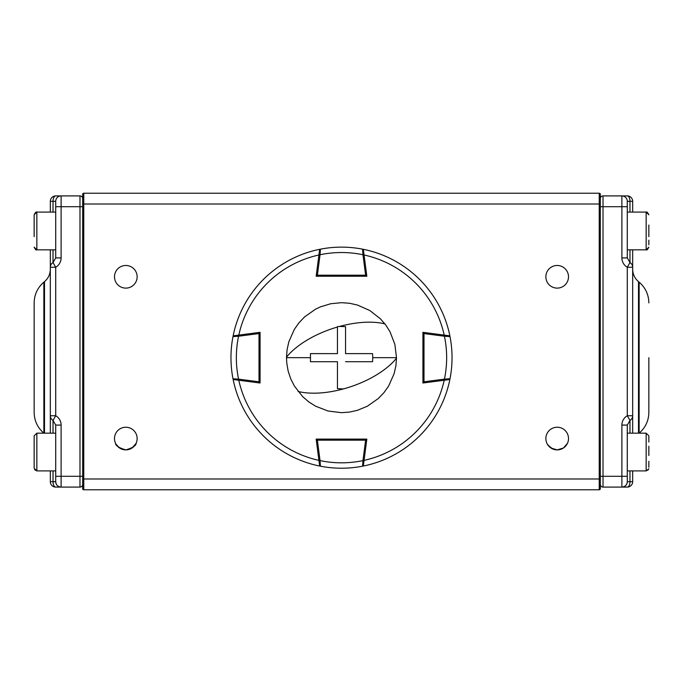 <?xml version="1.0" encoding="UTF-8"?>
<svg xmlns="http://www.w3.org/2000/svg" width="683" height="683" viewBox="0 0 683 683"><rect width="100%" height="100%" fill="white"/><g stroke="black" fill="none" stroke-linecap="round" stroke-linejoin="round"><path stroke-width="1.02" d="M648.85 240.177L648.85 244.813M648.85 225.023L648.85 236.634M648.85 467.274L648.85 461.281L648.85 467.274M648.85 446.264L648.85 455.501M627.284 433.167L646.152 433.167L648.85 435.865L648.85 442.029M648.85 234.235L648.85 225.288M55.716 470.911L36.848 470.911L34.15 468.214L34.15 435.865L36.848 433.167L36.848 470.911L34.602 469.708M34.15 461.281L34.15 455.501M34.15 236.634L34.15 214.786L36.848 212.089L36.848 249.833L34.15 247.135C35.345 249.508 36.242 250.405 36.848 249.833L55.716 249.833M34.15 234.235L34.15 225.023M384.905 323.896A64.578 30.462 161.3 0 0 339.519 326.448L345.547 326.645L345.547 353.632L372.534 353.632L372.79 357.679L396.499 357.679L394.859 344.334L390.01 331.75L385.69 324.929L380.388 318.782L369.785 310.509L357.499 305.053L349.576 303.269L341.534 302.68L330.777 303.73L320.498 306.846L315.589 309.16L304.601 316.886L299 322.769L294.356 329.351L288.883 341.671L287.108 349.542L286.501 357.158L286.766 363.083L288.141 371.023L290.693 378.732L294.313 385.938L302.612 396.567L308.707 401.835L315.572 406.18L328.105 411.021L341.466 412.677L349.551 412.08L357.431 410.321L367.411 406.189L378.399 398.462L384 392.588L388.644 385.997L394.117 373.678L395.892 365.806L396.499 358.199A64.578 30.462 161.3 0 1 345.547 388.328L343.481 388.909L337.453 388.704L337.453 361.717L310.466 361.717L310.466 353.632L337.453 353.632L337.453 326.645L337.453 353.632L310.466 353.632M372.79 357.679L372.534 361.717L345.547 361.717M345.547 353.632L372.534 353.632M339.519 326.448L337.453 326.645M396.499 358.199L396.499 357.679M286.501 357.679L310.21 357.679M363.441 250.089L364.022 254.605L362.955 254.742L362.571 249.167A110.535 110.535 0 0 0 341.5 247.135A110.535 110.535 0 0 1 362.571 249.167A1.076 1.076 0 0 1 363.441 250.089A1.076 1.076 0 0 0 362.571 249.167M320.429 249.167A1.076 1.076 0 0 0 319.559 250.089A1.076 1.076 0 0 1 320.429 249.167A110.535 110.535 0 0 1 341.5 247.135A110.535 110.535 0 0 0 320.429 249.167L320.045 254.742L318.978 254.605L319.533 250.32M319.345 251.779L318.927 254.981A105.148 105.148 0 0 0 238.802 335.105L260.078 332.331L260.078 383.018L238.802 380.252A105.148 105.148 0 0 0 318.927 460.368L316.161 439.101L366.839 439.101L364.073 460.368A105.148 105.148 0 0 0 444.198 380.252L422.922 383.018L422.922 332.331L444.198 335.105A105.148 105.148 0 0 0 364.073 254.981L366.839 276.256L316.161 276.256L319.661 249.321A110.535 110.535 0 0 0 233.142 335.84A110.535 110.535 0 0 1 319.661 249.321M365.618 276.256A1.076 1.076 0 0 0 366.686 275.036L365.618 275.181L362.955 254.742A105.148 105.148 0 0 0 320.045 254.742L317.382 275.181L365.618 275.181L365.618 276.256A1.076 1.076 0 0 0 366.686 275.036M316.306 275.181A1.076 1.076 0 0 0 317.382 276.256L316.314 275.036A1.076 1.076 0 0 0 316.306 275.181L317.245 276.248M449.09 379.611L444.573 380.2L444.437 379.133L450.012 378.749A110.535 110.535 0 0 0 452.035 357.679A110.535 110.535 0 0 1 450.012 378.749A1.076 1.076 0 0 1 449.09 379.611A1.076 1.076 0 0 0 450.012 378.749M450.012 336.599A1.076 1.076 0 0 0 449.09 335.737A1.076 1.076 0 0 1 450.012 336.599A110.535 110.535 0 0 1 452.035 357.679A110.535 110.535 0 0 0 450.012 336.599L444.437 336.224L444.573 335.148L448.859 335.712M447.399 335.515L449.858 335.84A110.535 110.535 0 0 0 363.339 249.321A110.535 110.535 0 0 1 449.858 335.84M422.922 381.788A1.076 1.076 0 0 0 424.134 382.864L423.998 381.788L444.437 379.133A105.148 105.148 0 0 0 444.437 336.224L423.998 333.56L423.998 381.788L422.922 381.788A1.076 1.076 0 0 0 424.134 382.864M423.998 332.484A1.076 1.076 0 0 0 422.922 333.56L424.134 332.493A1.076 1.076 0 0 0 423.998 332.484L422.931 333.406M232.988 378.749A1.076 1.076 0 0 0 233.91 379.611A1.076 1.076 0 0 1 232.988 378.749A110.535 110.535 0 0 1 230.965 357.679A110.535 110.535 0 0 0 232.988 378.749L238.563 379.133L238.427 380.2L234.141 379.646M235.601 379.833L233.142 379.517A110.535 110.535 0 0 0 319.661 466.037A110.535 110.535 0 0 1 233.142 379.517M238.427 335.148L238.563 336.224L232.988 336.599A110.535 110.535 0 0 0 230.965 357.679A110.535 110.535 0 0 1 232.988 336.599A1.076 1.076 0 0 1 233.91 335.737A1.076 1.076 0 0 0 232.988 336.599M260.078 333.56A1.076 1.076 0 0 0 258.866 332.493L259.002 333.56L238.563 336.224A105.148 105.148 0 0 0 238.563 379.133L259.002 381.788L259.002 333.56L260.078 333.56A1.076 1.076 0 0 0 258.866 332.493M259.002 382.873A1.076 1.076 0 0 0 260.078 381.788L258.866 382.864A1.076 1.076 0 0 0 259.002 382.873L260.069 381.934M319.559 465.268L318.978 460.752L320.045 460.607L320.429 466.19A110.535 110.535 0 0 0 341.5 468.214A110.535 110.535 0 0 1 320.429 466.19A1.076 1.076 0 0 1 319.559 465.268A1.076 1.076 0 0 0 320.429 466.19M362.571 466.19A1.076 1.076 0 0 0 363.441 465.268A1.076 1.076 0 0 1 362.571 466.19A110.535 110.535 0 0 1 341.5 468.214A110.535 110.535 0 0 0 362.571 466.19L362.955 460.607L364.022 460.752L363.467 465.038M363.655 463.578L363.339 466.037A110.535 110.535 0 0 0 449.858 379.517A110.535 110.535 0 0 1 363.339 466.037M317.382 439.101A1.076 1.076 0 0 0 316.314 440.313L317.382 440.176L320.045 460.607A105.148 105.148 0 0 0 362.955 460.607L365.618 440.176L317.382 440.176L317.382 439.101A1.076 1.076 0 0 0 316.314 440.313M366.694 440.176A1.076 1.076 0 0 0 365.618 439.101L366.686 440.313A1.076 1.076 0 0 0 366.694 440.176L365.772 439.109M238.802 335.105L233.142 335.84M364.073 254.981L363.339 249.321M444.198 380.252L449.858 379.517M318.927 460.368L319.661 466.037M114.496 438.554A11.321 11.321 0 0 0 125.817 449.884A11.321 11.321 0 0 0 137.138 438.554A11.321 11.321 0 0 0 125.817 427.234A11.321 11.321 0 0 0 114.496 438.554M114.496 276.794A11.321 11.321 0 0 0 125.817 288.115A11.321 11.321 0 0 0 137.138 276.794A11.321 11.321 0 0 0 125.817 265.474A11.321 11.321 0 0 0 114.496 276.794M545.862 276.794A11.321 11.321 0 0 0 557.183 288.115A11.321 11.321 0 0 0 568.504 276.794A11.321 11.321 0 0 0 557.183 265.474A11.321 11.321 0 0 0 545.862 276.794M545.862 438.554A11.321 11.321 0 0 0 557.183 449.884A11.321 11.321 0 0 0 568.504 438.554A11.321 11.321 0 0 0 557.183 427.234A11.321 11.321 0 0 0 545.862 438.554M600.323 488.704L599.239 489.779L600.323 488.704L600.323 478.996L600.323 488.704A1.076 1.076 0 0 1 599.239 489.779L83.761 489.779A1.076 1.076 0 0 1 82.677 488.704L82.677 194.296A1.076 1.076 0 0 1 83.761 193.221L599.239 193.221A1.076 1.076 0 0 1 600.323 194.296L600.323 204.004L600.323 194.296L599.239 193.221L600.323 194.296M115.461 443.139C115.478 445.623 118.927 447.869 125.809 449.884C132.681 447.886 136.139 445.64 136.173 443.139M136.045 443.412L132.032 448.022L125.809 449.884L119.602 448.022L115.999 444.206M567.411 443.412L563.407 448.022L557.191 449.884L552.897 449.038L548.15 445.393M547.365 444.198L550.968 448.022L557.191 449.884L563.398 448.022L566.216 445.384L567.539 443.139M599.239 193.221L599.239 204.004L600.323 204.004L600.323 478.996L599.239 478.996L599.239 204.004L83.761 204.004L83.761 478.996L599.239 478.996L599.239 489.779M43.849 282.19L43.857 433.167C37.548 427.695 34.321 420.788 34.15 412.447L34.15 302.902C34.321 294.561 37.548 287.654 43.849 282.19L44.506 281.644C48.288 278.365 50.226 274.224 50.329 269.222M82.677 484.392A2.698 2.698 0 0 1 79.979 487.09A2.698 2.698 0 0 0 82.677 484.392A2.698 2.698 0 0 1 79.979 487.09L79.979 195.91L61.111 195.91A5.396 5.396 0 0 0 55.716 201.306A5.396 5.396 0 0 1 61.111 195.91L61.111 257.926A10.783 10.783 0 0 1 55.716 267.258L50.329 267.258L50.329 249.833M79.979 487.09L55.716 487.09A5.396 5.396 0 0 1 50.329 481.694L50.329 470.911M50.329 433.167L50.329 267.258A5.396 5.396 0 0 1 53.026 262.588L55.716 257.926L55.716 201.306L53.026 201.306L53.026 212.089M50.329 212.089L50.329 201.306A5.396 5.396 0 0 1 55.716 195.91L61.111 195.91M55.716 476.299L55.716 425.074L53.026 420.412A5.396 5.396 0 0 1 50.329 415.742L55.716 415.742A10.783 10.783 0 0 1 61.111 425.074L61.111 487.09C57.833 486.766 56.04 484.973 55.716 481.694L55.716 476.299L82.677 476.299M53.026 470.911L53.026 481.694L55.716 481.694A5.396 5.396 0 0 0 57.295 485.502A5.396 5.396 0 0 1 55.716 481.694A5.396 5.396 0 0 0 57.295 485.502M57.304 485.511A5.396 5.396 0 0 0 58.115 486.176A5.396 5.396 0 0 1 57.304 485.511A5.396 5.396 0 0 0 60.053 486.979A5.396 5.396 0 0 1 59.045 486.68A5.396 5.396 0 0 0 61.111 487.09A5.396 5.396 0 0 1 58.115 486.176A5.396 5.396 0 0 0 59.045 486.672A5.396 5.396 0 0 1 57.304 485.511A5.396 5.396 0 0 0 60.053 486.979M79.979 195.91A2.698 2.698 0 0 1 82.677 198.608M638.494 433.167L638.494 281.644L639.151 282.19L639.143 433.167C645.452 427.695 648.679 420.788 648.85 412.447L648.85 357.679M603.021 195.91A2.698 2.698 0 0 0 600.323 198.608L600.323 484.392A2.698 2.698 0 0 0 603.021 487.09L603.021 195.91L621.889 195.91A5.396 5.396 0 0 1 627.284 201.306L627.284 206.701L627.284 201.306A5.396 5.396 0 0 0 621.889 195.91L621.889 257.926A10.783 10.783 0 0 0 627.284 267.258L632.671 267.258L632.671 249.833M632.671 212.089L632.671 201.306A5.396 5.396 0 0 0 627.284 195.91L621.889 195.91A5.396 5.396 0 0 1 627.284 201.306L629.974 201.306L629.974 212.089M632.671 433.167L632.671 267.258A5.396 5.396 0 0 0 629.974 262.588L627.284 257.926L627.284 206.701L600.323 206.701M603.021 487.09L627.284 487.09A5.396 5.396 0 0 0 632.671 481.694L632.671 470.911M600.323 476.299L627.284 476.299L627.284 425.074L629.974 420.412A5.396 5.396 0 0 0 632.671 415.742L627.284 415.742A10.783 10.783 0 0 0 621.889 425.074L621.889 487.09C625.167 486.766 626.96 484.973 627.284 481.694L627.284 476.299L627.284 481.694A5.396 5.396 0 0 1 621.889 487.09C625.167 486.766 626.96 484.973 627.284 481.694A5.396 5.396 0 0 1 621.889 487.09M648.85 435.865L646.152 433.167L646.152 470.911L648.398 469.708M627.284 212.089L646.152 212.089L646.152 249.833L648.85 247.135C647.655 249.508 646.758 250.405 646.152 249.833L627.284 249.833M343.481 388.909A64.578 30.462 161.3 0 1 298.095 391.461M337.453 327.029A64.578 30.462 161.3 0 0 286.501 357.158M317.382 275.181L316.314 275.036L317.382 276.256L317.382 275.181M423.998 333.56L424.134 332.493L422.922 333.56L423.998 333.56M259.002 381.788L258.866 382.864L260.078 381.788L259.002 381.788M365.618 440.176L366.686 440.313L365.618 439.101L365.618 440.176M82.677 478.996L83.761 478.996L83.761 489.779M83.761 193.221L83.761 204.004L82.677 204.004M44.506 433.167L44.506 281.644M82.677 206.701L55.716 206.701M53.026 249.833L53.026 262.588L55.716 267.258A10.783 10.783 0 0 0 61.111 257.926L55.716 257.926L53.026 262.588A5.396 5.396 0 0 0 50.329 267.258M55.716 267.258L55.716 415.742L53.026 420.412L53.026 433.167M55.716 481.694C56.04 484.973 57.833 486.766 61.111 487.09M61.111 425.074L55.716 425.074L53.026 420.412M55.716 487.09A5.396 2.698 -90 0 1 53.026 481.694L50.329 481.694M50.329 201.306L53.026 201.306A5.396 2.698 -90 0 1 55.716 195.91M629.974 249.833L629.974 262.588L627.284 267.258L627.284 415.742L629.974 420.412L629.974 433.167M621.889 425.074L627.284 425.074L629.974 420.412M632.671 267.258A5.396 5.396 0 0 0 629.974 262.588L627.284 257.926L621.889 257.926M629.974 470.911L629.974 481.694L627.284 481.694M627.284 487.09A5.396 2.698 -90 0 0 629.974 481.694L632.671 481.694M632.671 201.306L629.974 201.306A5.396 2.698 -90 0 0 627.284 195.91M646.152 212.089L648.85 214.786C647.655 212.422 646.758 211.517 646.152 212.089M648.782 468.811L646.152 470.911L627.284 470.911M55.716 433.167L36.848 433.167L34.15 435.865M55.716 212.089L36.848 212.089C36.242 211.517 35.345 212.422 34.15 214.786M638.494 281.644C634.712 278.365 632.774 274.224 632.671 269.222M639.151 282.19C645.452 287.654 648.679 294.561 648.85 302.902"/></g></svg>
